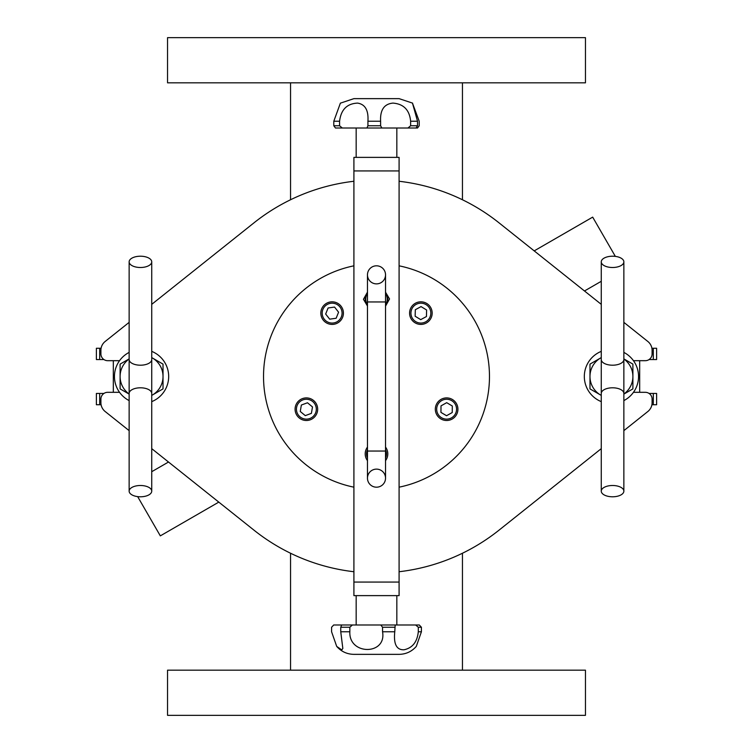 <?xml version="1.0" encoding="UTF-8"?>
<svg xmlns="http://www.w3.org/2000/svg" width="753" height="753" viewBox="0 0 753 753"><rect width="100%" height="100%" fill="white"/><g stroke="black" fill="none" stroke-linecap="round" stroke-linejoin="round"><path stroke-width="1.13" d="M151.73 351.369A27.108 27.108 0 0 1 151.73 401.631M129.139 400.596A27.108 27.108 0 0 1 129.139 352.404M152.294 357.91A21.46 21.46 0 0 0 151.73 357.6L163.024 364.113L163.024 376.5A21.46 21.46 0 0 0 152.294 357.91M129.139 359.002A21.46 21.46 0 0 0 129.139 393.998M151.73 395.4A21.46 21.46 0 0 0 163.024 376.5L163.024 388.887L151.73 395.41M129.139 394.111L120.103 388.887L120.103 364.113L129.139 358.889M129.139 491.144A11.295 5.647 180 0 0 140.434 496.792A11.295 5.647 180 0 0 151.73 491.144A11.295 5.647 180 0 0 140.434 485.497A11.295 5.647 180 0 0 129.139 491.144L129.139 261.856A11.295 5.647 180 0 1 140.434 256.208A11.295 5.647 180 0 1 151.73 261.856A11.295 5.647 180 0 1 140.434 267.503A11.295 5.647 180 0 1 129.139 261.856M601.27 401.631A27.108 27.108 0 0 1 601.27 351.369M623.861 352.404A27.108 27.108 0 0 1 623.861 400.596M600.706 395.09A21.46 21.46 0 0 0 601.27 395.4L589.976 388.887L589.976 376.5A21.46 21.46 0 0 0 600.706 395.09M623.861 393.998A21.46 21.46 0 0 0 623.861 359.002M601.27 357.6A21.46 21.46 0 0 0 589.976 376.5L589.976 364.113L601.27 357.59M623.861 358.889L632.896 364.113L632.896 388.887L623.861 394.111M623.861 261.856A11.295 5.647 -0 0 0 612.565 256.208A11.295 5.647 -0 0 0 601.27 261.856A11.295 5.647 -0 0 0 612.565 267.503A11.295 5.647 -0 0 0 623.861 261.856L623.861 491.144A11.295 5.647 0 0 1 612.565 496.792A11.295 5.647 0 0 1 601.27 491.144A11.295 5.647 0 0 1 612.565 485.497A11.295 5.647 0 0 1 623.861 491.144M409.585 312.824A11.295 11.295 0 0 0 426.264 323.046A11.295 11.295 0 0 0 426.782 303.487A11.295 11.295 0 0 0 409.585 312.824M415.148 316.232L415.317 309.718L421.049 306.603L426.612 310.01L426.443 316.533L420.711 319.639L415.148 316.232M399.09 170.931L399.09 157.377L353.91 157.377L353.91 595.623L399.09 595.623L399.09 170.931L353.91 170.931M417.52 128.01L416.061 128.01L417.52 125.751L417.52 121.233L412.475 103.133L419.205 121.233L419.205 125.751L417.52 128.01L410.705 128.01M407.947 128.01L381.856 128.01L380.604 125.751L380.604 121.233C380.039 109.985 384.152 103.933 392.944 103.095C403.627 103.933 409.528 109.985 410.63 121.233L410.63 125.751L407.947 128.01L416.061 128.01M366.927 128.01L342.295 128.01L339.584 125.751L339.584 121.233C340.996 109.618 347.001 103.575 357.609 103.105C365.205 104.309 368.641 110.352 367.925 121.233L367.925 125.751L366.927 128.01L381.856 128.01M335.48 128.01L342.295 128.01L335.48 128.01L333.795 125.751L333.795 121.233L339.584 121.233M340.394 103.133L333.795 121.233M412.606 103.133L399.09 98.643L353.91 98.643L340.347 103.17M390.562 624.99L396.831 624.99L396.831 595.623M352.376 624.99L380.802 624.99L382.552 627.249L382.552 631.767C386.826 655.364 348.648 655.364 349.844 631.767L349.844 627.249L352.376 624.99L341.664 624.99L340.751 627.249L340.751 631.767L342.831 648.465L341.806 649.905L336.704 646.413L331.584 631.767L331.584 627.249L333.692 624.99L342.831 624.99M395.184 624.99L415.637 624.99L418.301 627.249L418.301 631.767C417.237 641.942 412.484 647.947 404.06 649.773C396.577 650.103 393.48 644.097 394.77 631.767L395.184 624.99L380.802 624.99M336.704 646.413C341.288 651.58 347.02 654.225 353.91 654.357L399.09 654.357C405.98 654.225 411.712 651.58 416.296 646.413L421.416 631.767L421.416 627.249L419.308 624.99L415.637 624.99M419.308 624.99L410.169 624.99M376.5 487.191A9.036 9.036 0 0 1 368.678 473.637A9.036 9.036 0 0 1 384.322 473.637A9.036 9.036 0 0 1 376.5 487.191A9.036 9.036 0 0 0 385.536 478.155A9.036 9.036 0 0 1 376.5 487.191A9.036 9.036 0 0 1 367.464 478.155L367.464 478.155A9.036 9.036 0 0 0 376.5 487.191M385.536 301.953L367.464 301.953L367.464 274.845A9.036 9.036 0 0 1 376.5 265.809A9.036 9.036 0 0 1 384.322 279.363A9.036 9.036 0 0 1 368.678 279.363A9.036 9.036 0 0 1 376.5 265.809A9.036 9.036 0 0 1 385.536 274.845L385.536 478.155M385.536 292.23L389.546 298.96L386.355 304.654A11.295 11.295 0 0 0 385.536 292.352M367.464 292.352A11.295 11.295 0 0 0 366.645 293.604L367.464 292.145M363.454 299.299L366.645 293.604A11.295 11.295 0 0 0 366.796 304.899L363.454 299.299M385.536 305.906A11.295 11.295 0 0 0 386.355 304.654L385.536 306.113M367.464 306.029L366.796 304.899A11.295 11.295 0 0 0 367.464 305.906M367.464 293.341A10.73 10.73 0 0 0 367.464 304.918A10.73 10.73 0 0 1 367.464 293.341M385.536 304.918A10.73 10.73 0 0 0 385.536 293.341A10.73 10.73 0 0 1 385.536 304.918M367.464 447.094A11.295 11.295 0 0 0 367.464 460.648A11.295 11.295 0 0 1 367.464 447.094M385.536 460.648A11.295 11.295 0 0 0 385.536 447.094A11.295 11.295 0 0 1 385.536 460.648M601.27 448.647L499.013 530.168A196.533 196.533 0 0 1 399.09 571.734M353.91 571.734A196.533 196.533 0 0 1 253.987 530.168L151.73 448.647M633.452 392.313L645.321 392.313A6.777 6.777 0 0 1 652.098 399.09L652.098 402.686A11.295 11.295 0 0 1 647.844 411.514L623.861 430.641M129.139 430.641L105.156 411.514A11.295 11.295 0 0 1 100.902 402.686L100.902 399.09A6.777 6.777 0 0 1 107.679 392.313L119.548 392.313M119.548 360.687L107.679 360.687A6.777 6.777 0 0 1 100.902 353.91L100.902 350.314A11.295 11.295 0 0 1 105.156 341.486L129.139 322.359M151.73 304.353L253.987 222.832A196.533 196.533 0 0 1 353.91 181.266M399.09 181.266A196.533 196.533 0 0 1 499.013 222.832L601.27 304.353M623.861 322.359L647.844 341.486A11.295 11.295 0 0 1 652.098 350.314L652.098 353.91A6.777 6.777 0 0 1 645.321 360.687L633.452 360.687M353.91 487.172A112.95 112.95 0 0 1 353.91 265.828M399.09 265.828A112.95 112.95 0 0 1 399.09 487.172M290.545 670.17L290.545 553.239M290.545 82.83L290.545 199.761M317.512 411.1A11.295 11.295 0 0 0 302.452 398.61A11.295 11.295 0 0 0 299.167 417.896A11.295 11.295 0 0 0 317.512 411.1A11.295 11.295 0 0 0 302.452 398.61A11.295 11.295 0 0 0 299.167 417.896A11.295 11.295 0 0 0 317.512 411.1M312.495 406.931L311.394 413.359L305.285 415.628L300.259 411.467L301.36 405.039L307.478 402.77L312.495 406.931M457.918 409.331A11.295 11.295 0 0 0 441.089 399.354A11.295 11.295 0 0 0 440.853 418.913A11.295 11.295 0 0 0 457.918 409.331A11.295 11.295 0 0 0 441.089 399.354A11.295 11.295 0 0 0 440.853 418.913A11.295 11.295 0 0 0 457.918 409.331M452.308 406.008L452.233 412.531L446.548 415.722L440.938 412.39L441.013 405.867L446.698 402.676L452.308 406.008M323.225 320.081A11.295 11.295 0 0 0 342.596 317.352A11.295 11.295 0 0 0 330.548 301.934A11.295 11.295 0 0 0 323.225 320.081A11.295 11.295 0 0 0 342.596 317.352A11.295 11.295 0 0 0 330.548 301.934A11.295 11.295 0 0 0 323.225 320.081M329.682 319.168L325.663 314.029L328.101 307.986L334.558 307.073L338.577 312.213L336.139 318.255L329.682 319.168M615.342 256.387L592.677 217.128L534.206 250.881M137.658 496.613L160.323 535.872L218.794 502.119M228.743 82.83L585.457 82.83L585.457 37.65L167.543 37.65L167.543 82.83L228.743 82.83M101.09 404.738L99.688 404.738L99.688 393.442L96.384 393.442L96.384 404.738L99.688 404.738M103.933 393.442L99.688 393.442M651.91 348.262L653.312 348.262L653.312 359.558L656.616 359.558L656.616 348.262L653.312 348.262M649.067 359.558L653.312 359.558M649.067 393.442L653.312 393.442L653.312 404.738L656.616 404.738L656.616 393.442L653.312 393.442M651.91 404.738L653.312 404.738M103.933 359.558L99.688 359.558L99.688 348.262L96.384 348.262L96.384 359.558L99.688 359.558M101.09 348.262L99.688 348.262M228.743 670.17L167.543 670.17L167.543 715.35L585.457 715.35L585.457 670.17L228.743 670.17M151.73 491.144L151.73 393.442A11.295 5.647 180 0 0 140.434 387.795A11.295 5.647 180 0 0 129.139 393.442M151.73 393.442L151.73 359.558A11.295 5.647 180 0 1 140.434 365.205A11.295 5.647 180 0 1 129.139 359.558M601.27 261.856L601.27 359.558A11.295 5.647 -0 0 0 612.565 365.205A11.295 5.647 -0 0 0 623.861 359.558M601.27 359.558L601.27 393.442A11.295 5.647 0 0 1 612.565 387.795A11.295 5.647 0 0 1 623.861 393.442M410.94 312.862A9.94 9.94 0 0 1 426.076 304.645A9.94 9.94 0 0 1 425.624 321.86A9.94 9.94 0 0 1 410.94 312.862M417.52 125.751L410.63 125.751M380.604 125.751L367.925 125.751M339.584 125.751L333.795 125.751M410.63 121.233L417.52 121.233M367.925 121.233L380.604 121.233M340.751 627.249L349.844 627.249M382.552 627.249L394.77 627.249M418.301 627.249L421.416 627.249M349.844 631.767L340.751 631.767M394.77 631.767L382.552 631.767M421.416 631.767L418.301 631.767M353.91 582.069L399.09 582.069M385.536 449.729A9.94 9.94 0 0 1 385.536 458.012M367.464 458.012A9.94 9.94 0 0 1 367.464 449.729M367.464 301.953L367.464 451.047L385.536 451.047M316.175 410.865A9.94 9.94 0 0 1 300.033 416.851A9.94 9.94 0 0 1 302.922 399.881A9.94 9.94 0 0 1 316.175 410.865M456.563 409.321A9.94 9.94 0 0 1 441.55 417.746A9.94 9.94 0 0 1 441.757 400.53A9.94 9.94 0 0 1 456.563 409.321M324.289 319.244A9.94 9.94 0 0 1 330.736 303.28A9.94 9.94 0 0 1 341.344 316.844A9.94 9.94 0 0 1 324.289 319.244M113.327 392.313L113.327 360.687M151.73 359.558L151.73 261.856M639.673 360.687L639.673 392.313M601.27 393.442L601.27 491.144M396.831 157.377L396.831 128.01M356.169 157.377L356.169 128.01M356.169 595.623L356.169 624.99M367.464 451.047L367.464 478.155M462.455 670.17L462.455 553.239M462.455 82.83L462.455 199.761M584.497 290.978L601.27 281.293M151.73 471.707L168.503 462.022"/></g></svg>

